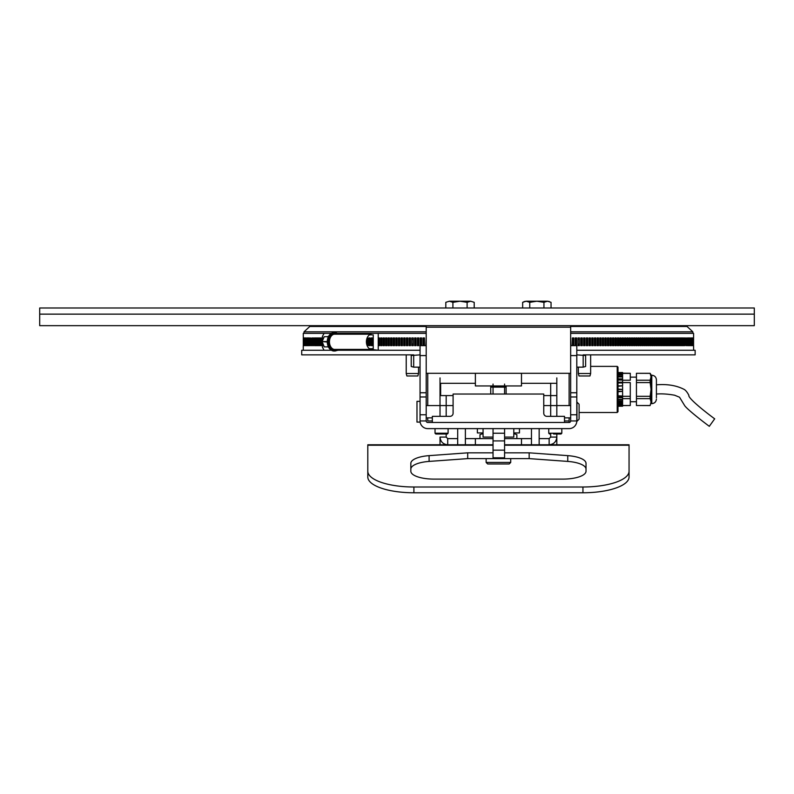 <?xml version="1.0" encoding="UTF-8"?>
<svg xmlns="http://www.w3.org/2000/svg" width="794" height="794" viewBox="0 0 794 794"><rect width="100%" height="100%" fill="white"/><g stroke="black" fill="none" stroke-linecap="round" stroke-linejoin="round"><path stroke-width="1.19" d="M754.3 314.136L39.7 314.136L39.7 325.659L754.3 325.659L754.3 314.136L39.7 314.136L39.7 307.993L754.3 307.993L754.3 314.136M570.658 345.638L576.801 345.638L576.801 420.939L570.658 420.939L570.658 355.573L576.801 355.573M420.056 355.573L426.199 355.573L426.199 420.939L420.056 420.939L420.056 345.638L426.199 345.638M420.056 401.347L416.979 401.347L416.979 422.09L420.056 422.09L420.056 420.939A7.682 7.682 0 0 0 427.738 428.621L569.119 428.621A7.682 7.682 0 0 0 576.801 420.939M426.199 420.939A1.538 1.538 0 0 0 427.738 422.477L569.119 422.477L569.119 417.862L569.119 420.939L564.504 420.939M569.119 405.575L569.119 373.299L569.119 405.575M570.658 420.939A1.538 1.538 0 0 1 569.119 422.477L569.119 420.939M427.738 420.939L427.738 417.862L427.738 420.939L432.343 420.939M427.738 373.299L427.738 405.575L427.738 373.299M493.044 444.759L367.801 444.759L367.801 471.229A46.102 15.771 -0 0 0 413.902 487L582.945 487A46.102 15.771 -0 0 0 629.056 471.229L629.056 444.759L504.577 444.759M367.801 451.002L367.801 477.005A46.102 15.771 -0 0 0 413.902 492.776L582.945 492.776A46.102 15.771 -0 0 0 629.056 477.005L629.056 471.229M367.801 471.229L367.801 477.005M529.161 458.614L567.75 461.413A23.056 7.88 180 0 1 586.022 469.125L586.022 471.229A23.056 7.88 180 0 1 562.976 479.11L433.881 479.11A23.056 7.88 180 0 1 410.835 471.229L410.835 469.125A23.056 7.88 180 0 1 429.097 461.413L467.696 458.614L529.161 458.614L529.161 452.828L567.75 455.637A23.056 7.88 180 0 1 586.022 463.349L586.022 471.229M410.835 471.229L410.835 463.349A23.056 7.88 180 0 1 429.097 455.637L467.696 452.828L467.696 458.614M467.696 452.828L493.044 452.828M504.577 452.828L529.161 452.828M440.025 444.759L440.025 437.077C440.481 441.742 443.042 444.303 447.717 444.759C443.042 444.303 440.481 441.742 440.025 437.077L446.178 437.077L446.178 434L446.178 437.077L447.717 438.616L447.717 444.759M539.156 438.616L549.14 438.616L550.679 437.077L550.679 434L550.679 437.077L556.822 437.077L556.822 434L556.822 437.077C556.366 441.742 553.805 444.303 549.14 444.759C553.805 444.303 556.366 441.742 556.822 437.077L556.822 444.759M556.822 383.214L556.822 395.66L556.822 383.214M543.761 395.581L556.822 395.581L556.822 416.334L556.822 377.914L556.822 383.294L521.479 383.294M550.679 383.214L550.679 416.334L550.679 383.214M549.14 438.616L549.14 444.759M447.717 438.616L457.701 438.616M465.383 438.616L493.044 438.616M521.479 444.759L521.479 438.616L531.464 438.616M440.025 395.66L440.025 383.214L440.025 395.66M440.025 416.334L440.025 377.914L440.025 416.334M446.178 395.66L446.178 416.334L446.178 395.66M475.378 444.759L475.378 438.616L475.378 444.759M504.577 438.616L521.479 438.616M483.06 428.621L483.06 437.077L493.044 437.077M513.797 428.621L513.797 437.077L504.577 437.077M570.658 325.659L570.658 327.197L426.199 327.197L426.199 373.299L570.658 373.299L570.658 327.197L426.199 327.197L426.199 325.659M644.758 344.09A4.615 4.615 0 0 0 645.333 344.01M646.753 343.474A4.615 4.615 0 0 0 647.338 343.068M648.708 341.192A4.615 4.615 0 0 0 649.035 339.495L648.708 339.495M649.035 337.956L649.035 339.495M366.649 344.1L367.642 344.1M368.783 344.1L369.935 344.1M371.096 344.1L372.257 344.1M378.222 344.1L379.413 344.1M411.878 344.1L413.257 344.1M578.042 344.1L579.441 344.1M622.933 344.1L623.429 344.1M625.265 344.1L625.761 344.1M626.923 344.1L628.074 344.1M629.831 344.1L630.347 344.1M632.064 344.1L632.59 344.1M634.267 344.1L634.803 344.1M636.431 344.1L636.977 344.1M638.565 344.1L639.12 344.1M640.669 344.1L641.224 344.1M642.733 344.1L643.299 344.1M576.801 354.858L585.625 355.514L585.625 366.491L583.173 367.156L583.173 354.858L695.137 354.858L695.137 350.253L576.801 350.253M420.056 350.253L337.222 350.253M322.394 342.651L322.394 347.177L324.091 350.253L301.72 350.253L301.72 354.858L413.684 354.858L413.684 367.156L420.056 367.156M487.665 463.974L486.136 462.436L510.721 462.436L509.182 463.974L487.665 463.974M510.721 458.614L510.721 462.436M486.136 458.614L486.136 462.436M506.115 389.437L506.115 385.944L506.115 387.135L490.742 387.135L490.742 394.042L490.742 385.944L490.742 394.042M506.115 387.135L506.115 394.042M521.479 373.299L521.479 385.944L475.378 385.944L475.378 373.299M453.096 395.581L440.64 395.581L440.64 383.294L475.378 383.294M579.104 405.099L579.104 419.172L579.104 405.099M579.104 419.172L576.96 421.326L576.96 402.111L579.104 404.265M579.104 417.733L579.104 404.96M426.199 331.813L304.023 331.813L304.023 333.341M426.199 326.473L309.799 326.473L304.023 331.813M570.658 331.813L692.825 331.813L687.048 326.473L570.658 326.473M693.559 345.638L693.599 333.341L570.658 333.341M693.589 345.638L693.599 350.253M693.42 337.956L693.42 345.638L693.341 337.956M693.053 337.956L693.053 345.638L692.934 337.956M692.328 345.638L692.497 337.956L692.328 345.638M691.544 345.638L691.753 337.956L691.544 345.638M690.82 337.956L690.78 345.638M689.381 345.638L689.381 337.956M689.698 345.638L689.698 337.956M688.021 345.638L688.021 337.956M688.378 345.638L688.378 337.956M686.879 345.638L686.879 337.956M684.746 345.638L685.192 337.956L684.746 345.638M682.82 345.638L682.82 337.956L683.326 337.956L683.326 345.638L682.82 345.638M681.272 345.638L680.726 345.638L680.726 337.956L681.272 337.956L681.073 345.638L681.272 337.956M679.029 345.638L678.443 345.638L678.443 337.956L679.029 337.956L678.89 345.638L679.029 337.956M676.617 345.638L675.992 345.638L675.992 337.956L676.617 337.956L676.538 345.638L676.617 337.956M674.037 345.638L673.352 345.638L673.352 337.956L674.037 337.956L673.997 345.638L674.037 337.956M670.553 345.638L670.553 337.956L670.553 345.638L671.267 345.638L671.267 337.956L670.553 337.956M667.575 345.638L667.575 337.956L668.34 337.956L668.34 345.638L667.575 345.638M664.439 345.638L664.439 337.956L664.439 345.638L665.233 345.638L665.233 337.956L664.439 337.956M661.124 345.638L661.124 337.956L661.124 345.638L661.968 345.638L661.968 337.956L661.124 337.956M657.66 345.638L657.66 337.956L657.66 345.638L658.544 345.638L658.544 337.956L657.66 337.956M654.038 345.638L654.038 337.956L654.038 345.638L654.961 345.638L654.961 337.956L654.038 337.956M650.266 345.638L650.266 337.956L650.266 345.638L651.219 345.638L651.219 337.956L650.266 337.956M646.336 345.638L646.336 337.956L646.336 345.638L647.338 345.638L647.338 337.956L646.336 337.956M642.267 345.638L642.267 337.956L642.267 345.638L643.299 345.638L643.299 337.956L642.267 337.956M638.048 345.638L638.048 337.956L638.565 337.956L638.565 345.638L638.048 345.638L639.12 345.638L639.12 337.956L638.048 337.956M633.691 345.638L633.691 337.956L634.803 337.956L634.803 345.638L633.691 345.638M629.205 345.638L629.205 337.956L630.347 337.956L630.347 345.638L629.205 345.638M624.59 345.638L624.59 337.956L625.761 337.956L625.761 345.638L624.59 345.638M619.856 345.638L619.856 337.956L621.057 337.956L621.057 345.638L619.856 345.638M614.993 345.638L614.993 337.956L616.223 337.956L616.223 345.638L614.993 345.638M610.02 345.638L610.02 337.956L611.281 337.956L611.281 345.638L610.02 345.638M604.939 345.638L604.939 337.956L606.219 337.956L606.219 345.638L604.939 345.638M599.748 345.638L599.748 337.956L601.058 337.956L601.058 345.638L599.748 345.638M594.458 345.638L594.458 337.956L595.788 337.956L595.788 345.638L594.458 345.638M589.069 345.638L589.069 337.956L590.428 337.956L590.428 345.638L589.069 345.638M583.6 345.638L583.6 337.956L584.98 337.956L584.98 345.638L583.6 345.638M578.042 345.638L578.042 337.956L579.441 337.956L579.441 345.638L578.042 345.638M572.405 345.638L572.405 337.956L573.824 337.956L573.824 345.638M423.033 345.638L423.033 337.956L424.453 337.956L424.453 345.638M417.416 345.638L417.416 337.956L418.815 337.956L418.815 345.638L417.416 345.638M411.878 345.638L411.878 337.956L413.257 337.956L413.257 345.638L411.878 345.638M406.419 345.638L406.419 337.956L407.779 337.956L407.779 345.638L406.419 345.638M401.059 345.638L401.059 337.956L402.399 337.956L402.399 345.638L401.059 345.638M395.799 345.638L395.799 337.956L397.109 337.956L397.109 345.638L395.799 345.638M390.628 345.638L390.628 337.956L391.918 337.956L391.918 345.638L390.628 345.638M385.576 345.638L385.576 337.956L386.837 337.956L386.837 345.638L385.576 345.638M380.634 345.638L380.634 337.956L381.854 337.956L381.854 345.638L380.634 345.638M371.096 345.638L371.096 337.956L372.257 337.956L372.257 345.638L371.096 345.638M366.51 343.336L366.51 340.259M367.126 345.638L367.642 345.638L367.642 337.956L367.126 337.956M368.783 345.638L368.783 337.956L369.935 337.956L369.935 345.638L368.783 345.638M378.222 345.638L379.413 345.638L379.413 337.956L378.222 337.956M383.085 345.638L383.085 337.956L384.336 337.956L384.336 345.638L383.085 345.638M388.087 345.638L388.087 337.956L389.358 337.956L389.358 345.638L388.087 345.638M393.199 345.638L393.199 337.956L394.499 337.956L394.499 345.638L393.199 345.638M398.419 345.638L398.419 337.956L399.739 337.956L399.739 345.638L398.419 345.638M403.729 345.638L403.729 337.956L405.079 337.956L405.079 345.638L403.729 345.638M409.138 345.638L409.138 337.956L410.508 337.956L410.508 345.638L409.138 345.638M414.637 345.638L414.637 337.956L416.026 337.956L416.026 345.638L414.637 345.638M420.215 345.638L420.215 337.956L421.624 337.956L421.624 345.638M425.862 345.638L426.199 337.956M570.985 345.638L570.658 337.956M575.233 345.638L575.233 337.956L576.643 337.956L576.643 345.638M580.831 345.638L580.831 337.956L582.22 337.956L582.22 345.638L580.831 345.638M586.349 345.638L586.349 337.956L587.719 337.956L587.719 345.638L586.349 345.638M591.778 345.638L591.778 337.956L593.128 337.956L593.128 345.638L591.778 345.638M597.118 345.638L597.118 337.956L598.438 337.956L598.438 345.638L597.118 345.638M602.358 345.638L602.358 337.956L603.648 337.956L603.648 345.638L602.358 345.638M607.489 345.638L607.489 337.956L608.76 337.956L608.76 345.638L607.489 345.638M612.521 345.638L612.521 337.956L613.762 337.956L613.762 345.638L612.521 345.638M617.444 345.638L617.444 337.956L618.655 337.956L618.655 345.638L617.444 345.638M622.238 345.638L622.238 337.956L623.429 337.956L623.429 345.638L622.238 345.638M626.923 345.638L626.923 337.956L628.074 337.956L628.074 345.638L626.923 345.638M631.468 345.638L631.468 337.956L632.59 337.956L632.59 345.638L631.468 345.638M635.885 345.638L635.885 337.956L636.977 337.956L636.977 345.638L635.885 345.638M640.172 345.638L640.172 337.956L640.172 345.638L641.224 345.638L641.224 337.956L640.172 337.956M644.321 345.638L644.321 337.956L644.321 345.638L645.333 345.638L645.333 337.956L644.321 337.956M648.321 345.638L648.321 337.956L648.321 345.638L649.294 345.638L649.294 337.956L648.321 337.956M652.172 345.638L652.172 337.956L652.172 345.638L653.115 345.638L653.115 337.956L652.172 337.956M655.874 345.638L655.874 337.956L656.777 337.956L656.777 345.638L655.874 345.638M659.417 345.638L659.417 337.956L660.28 337.956L660.28 345.638L659.417 345.638M662.801 345.638L662.801 337.956L662.801 345.638L663.625 345.638L663.625 337.956L662.801 337.956M666.027 345.638L666.027 337.956L666.027 345.638L666.811 345.638L666.811 337.956L666.027 337.956M669.084 345.638L669.084 337.956L669.084 345.638L669.828 345.638L669.828 337.956L669.084 337.956M671.972 345.638L671.972 337.956L671.992 345.638L672.677 345.638L672.677 337.956L671.972 337.956M675.347 345.638L674.692 345.638L674.692 337.956L675.347 337.956L675.287 345.638L675.347 337.956M677.242 345.638L677.242 337.956L677.848 337.956L677.848 345.638L677.242 345.638M680.17 345.638L679.604 345.638L679.604 337.956L680.17 337.956L680.011 345.638L680.17 337.956M681.798 345.638L681.798 337.956L682.314 337.956L682.314 345.638L681.798 345.638M683.803 345.638L684.279 337.956L683.803 345.638M686.066 345.638L686.066 337.956M687.276 345.638L687.654 337.956L687.276 345.638M688.726 345.638L688.726 337.956M689.063 345.638L689.063 337.956M689.996 345.638L689.996 337.956M691.316 337.956L691.316 345.638L691.078 337.956M691.961 345.638L692.15 337.956L691.961 345.638M692.805 337.956L692.805 345.638L692.656 337.956M693.261 337.956L693.261 345.638L693.162 337.956M693.48 345.638L693.48 337.956M693.519 345.638L693.519 337.956M426.199 333.341L337.222 333.341L358.789 333.341L358.789 334.195M321.51 345.638L321.51 337.956L321.51 345.638L322.156 345.638L322.156 342.065M322.156 341.519L322.156 337.956L321.51 337.956M320.319 337.956L320.23 345.638L320.319 337.956M319.009 345.638L319.615 345.638L319.615 337.956L319.009 337.956L319.119 345.638L319.009 337.956M317.957 337.956L317.818 345.638L317.957 337.956M316.677 345.638L317.243 345.638L317.243 337.956L316.677 337.956L316.677 345.638L316.846 337.956M315.059 345.638L315.059 337.956L314.533 337.956L314.533 345.638L315.059 345.638M315.585 337.956L315.774 345.638L315.585 337.956L316.131 337.956L316.131 345.638L315.585 345.638M313.779 337.956L313.531 345.638L313.779 337.956M313.044 345.638L312.578 337.956L313.044 345.638M309.581 345.638L309.203 337.956L309.581 345.638M309.978 337.956L309.978 345.638M307.794 345.638L307.794 337.956M304.896 345.638L304.896 337.956L304.697 345.638M305.094 337.956L305.094 345.638L305.313 337.956M305.541 337.956L305.65 345.638M304.201 337.956L304.201 345.638L304.052 337.956M304.35 337.956L304.35 345.638L304.519 337.956M303.377 345.638L303.258 333.341L331.316 333.341L324.091 333.341L322.394 336.418L322.394 340.944M303.437 337.956L303.437 345.638L303.507 337.956M303.596 337.956L303.596 345.638L303.695 337.956M303.804 337.956L303.804 345.638L303.923 337.956M620.571 337.956L620.571 345.638M605.802 337.956L605.802 345.638M391.055 337.956L391.055 345.638M331.316 350.253L324.091 350.253M303.298 345.638L303.268 337.956L303.328 345.638M307.467 345.638L307.159 337.956L307.467 345.638M308.469 345.638L308.469 337.956M310.791 337.956L310.791 345.638M313.531 345.638L313.531 337.956M320.23 345.638L320.865 345.638L320.865 337.956L320.23 337.956M317.818 345.638L318.404 345.638L318.404 337.956L317.818 337.956M311.665 345.638L312.111 337.956L311.665 345.638M308.826 345.638L308.826 337.956M306.027 345.638L306.027 337.956M303.258 345.638L303.258 350.253M306.573 345.638L306.861 337.956L306.573 345.638M308.122 345.638L308.122 337.956M423.321 337.956L423.321 345.638M420.512 337.956L420.512 345.638M417.723 337.956L417.723 345.638M414.964 337.956L414.964 345.638M409.486 337.956L409.486 345.638M406.786 337.956L406.786 345.638M404.096 337.956L404.096 345.638M401.446 337.956L401.446 345.638M398.806 337.956L398.806 345.638M396.196 337.956L396.196 345.638M393.616 337.956L393.616 345.638M388.524 337.956L388.524 345.638M386.013 337.956L386.013 345.638M383.542 337.956L383.542 345.638M381.09 337.956L381.09 345.638M312.846 337.956L312.846 345.638M311.963 337.956L311.963 345.638M307.328 337.956L307.328 345.638M306.861 345.638L306.861 337.956M367.027 344.1L367.027 345.38M371.592 344.1L371.592 345.638M378.669 344.1L378.669 345.638M684.894 337.956L684.894 345.638M684.011 337.956L684.011 345.638M683.078 337.956L683.078 345.638M636.431 337.956L636.431 345.638M634.267 337.956L634.267 345.638M632.064 337.956L632.064 345.638M629.831 337.956L629.831 345.638M625.265 337.956L625.265 345.638M622.933 337.956L622.933 345.638M618.189 337.956L618.189 345.638M615.767 337.956L615.767 345.638M613.315 337.956L613.315 345.638M610.834 337.956L610.834 345.638M608.333 337.956L608.333 345.638M603.241 337.956L603.241 345.638M600.661 337.956L600.661 345.638M598.051 337.956L598.051 345.638M595.411 337.956L595.411 345.638M592.751 337.956L592.751 345.638M590.071 337.956L590.071 345.638M587.371 337.956L587.371 345.638M584.642 337.956L584.642 345.638M581.893 337.956L581.893 345.638M576.335 337.956L576.335 345.638M573.536 337.956L573.536 345.638M570.707 337.956L570.707 345.638M337.39 333.45L337.649 333.45A9.22 6.521 -90 0 1 338.572 334.195M338.145 350.253L334.562 351.017A9.22 6.521 -90 0 1 328.041 341.797A9.22 6.521 -90 0 1 334.562 332.577A9.22 6.521 -90 0 1 337.321 333.45L337.033 333.579A8.764 6.193 90 0 0 328.686 341.797A8.764 6.193 90 0 0 337.033 350.015L337.321 350.144A9.22 6.521 -90 0 1 334.562 351.017L334.026 351.017A9.22 6.521 90 0 0 334.294 351.008M337.649 333.45L338.145 333.341M378.222 333.341L378.222 350.253L371.036 349.4L334.085 349.4L337.321 350.144M337.321 333.45L334.085 334.195A7.682 5.429 -90 0 0 329.45 341.797A7.682 5.429 -90 0 0 334.085 349.4M371.036 349.4A7.682 5.429 -90 0 1 366.401 341.797A7.682 5.429 -90 0 1 371.036 334.195L334.085 334.195M369.458 334.879L373.24 334.879L373.24 348.715L369.458 348.715M326.781 346.889L327.823 346.889M327.823 336.706L326.781 336.706M327.823 336.477L328.508 336.477M328.388 336.706L324.25 336.706L322.116 341.618L324.25 346.889L328.388 346.889M327.277 341.569L322.265 341.569L327.277 342.025M504.577 440.918L493.044 440.918L493.044 433.236L504.577 433.236L504.577 457.82L493.044 457.82L493.044 450.138L504.577 450.138M493.044 440.918L493.044 450.138M504.577 433.236L504.577 428.621L504.577 433.236M493.044 433.236L493.044 428.621L493.044 433.236M493.044 394.042L493.044 384.058L493.044 394.042M504.577 394.042L504.577 384.058L504.577 394.042M504.577 384.058L504.577 385.596L504.577 384.058M432.343 422.477L432.343 416.334L450.019 416.334A3.077 3.077 0 0 0 453.096 413.257L453.096 394.042L543.761 394.042L543.761 413.257A3.077 3.077 0 0 0 546.838 416.334L564.504 416.334L564.504 422.477M449.364 301.224C447.181 301.224 447.181 301.224 449.364 301.224L452.908 302.325L460.004 301.224L449.364 301.224C447.181 301.224 447.181 301.224 449.364 301.224L445.811 302.325L445.811 307.993M522.651 307.993L522.651 302.325L526.204 301.224C524.02 301.224 524.02 301.224 526.204 301.224L536.843 301.224L543.94 302.325L547.493 301.224L536.843 301.224L529.747 302.325L536.843 301.224L526.204 301.224C524.02 301.224 524.02 301.224 526.204 301.224L529.747 302.325L529.747 307.993M524.407 301.522L522.651 302.325M549.438 301.571L547.493 301.224L543.94 302.325L543.94 307.993M551.046 302.325L547.493 301.224L551.046 302.325L551.046 307.993M526.204 301.224L524.427 301.512M474.207 302.325L470.653 301.224L474.207 302.325L474.207 307.993M470.653 301.224L460.004 301.224L467.11 302.325L470.653 301.224M467.11 307.993L467.11 302.325M452.908 307.993L452.908 302.325M560.276 434L553.517 434M548.753 428.621L548.753 433.236L561.815 433.236L561.05 434L558.837 434M557.06 434L555.284 434M550.302 434L548.753 433.236L549.527 434M435.033 428.621L435.033 433.236L448.094 433.236L447.33 434L436.571 434M439.797 434L435.807 434L435.033 433.236L435.807 434M443.34 434L446.556 434M479.983 434.576C479.983 432.412 479.983 432.412 479.983 434.576L483.06 433.693L479.983 434.576L479.983 438.616M513.797 433.693L516.864 434.576L516.864 438.616M516.864 434.576C516.864 432.412 516.864 432.412 516.864 434.576L516.864 434.576M590.637 373.517L589.972 375.979L578.995 375.979L578.34 373.517L590.637 373.517L590.637 354.858M418.517 373.517L417.852 375.979L406.875 375.979L406.22 373.517L418.517 373.517L418.517 367.156M413.684 367.156L411.223 366.491L411.223 355.514L420.056 354.858M519.455 428.621L519.455 432.928L513.797 432.928M483.06 432.928L477.373 432.928L477.373 428.621M617.99 411.719L617.216 412.493L617.216 366.381L617.99 367.156L617.99 411.719M590.637 366.381L617.216 366.381M579.104 412.493L617.216 412.493M622.595 405.238L617.99 405.238M617.99 404.642L622.595 404.642L622.595 403.987L617.99 403.987M617.99 405.456L622.595 405.456M617.99 405.496L622.595 405.496L622.595 406.21L617.99 406.21M617.99 405.803L622.595 405.803M617.99 406.141L622.595 406.141L617.99 405.982M617.99 405.873L622.595 405.873L617.99 405.645M617.99 405.019L622.595 405.019L617.99 405.198M617.99 403.749L622.595 403.749L622.595 404.642M617.99 402.965L622.595 402.965L617.99 403.243M617.99 402.092L622.595 402.092L617.99 402.399M617.99 401.139L622.595 401.139L617.99 401.476M622.595 399.461L622.595 401.139L622.595 399.461L617.99 399.471L622.595 399.382L617.99 399.382M617.99 396.007L622.595 396.007L617.99 395.769M617.99 391.323L622.595 391.323L617.99 391.789M617.99 389.487L622.595 389.487L617.99 389.03M617.99 385.834L622.595 385.834L617.99 386.291M617.99 382.956L622.595 382.956L622.595 382.361L617.99 382.361M617.99 373.259L622.595 373.259L617.99 373.577L622.595 373.597L622.595 382.361L622.595 372.555L617.99 373.001M617.99 372.555L622.595 372.535M617.99 373.15L630.287 373.299L630.287 380.227L622.595 380.227M622.595 374.55L617.99 374.55M617.99 374.778L622.595 374.778M622.595 376.038L617.99 376.038M617.99 376.148L622.595 376.148M622.595 376.932L617.99 376.932L622.595 376.971M622.595 378.946L617.99 378.946M617.99 378.887L622.595 378.887M617.99 379.314L622.595 379.314M617.99 379.949L622.595 379.949M622.595 380.058L617.99 380.058M617.99 382.251L622.595 382.251M617.99 396.315L622.595 396.007L622.595 399.382L622.595 398.648L630.287 398.648L630.287 405.516L622.595 405.516M617.99 396.524L622.595 396.524M622.595 397.129L617.99 397.129M617.99 397.546L622.595 397.546M617.99 397.715L622.595 397.715M617.99 399.848L622.595 399.848M622.595 401.556L617.99 401.556M617.99 401.873L622.595 401.873M622.595 402.469L617.99 402.469M617.99 402.766L622.595 402.766M617.99 403.421L622.595 403.421M622.595 404.047L617.99 404.047M617.99 404.275L622.595 404.275M622.595 383.194L622.595 385.834L622.595 383.194M622.595 386.817L622.595 389.03L622.595 386.817M622.595 389.943L622.595 391.323L622.595 389.943M622.595 392.157L622.595 395.769L622.595 392.157M622.595 402.092L622.595 401.476L622.595 402.092M622.595 402.965L622.595 402.399L622.595 402.965M622.595 403.749L622.595 403.243L622.595 403.749M617.99 406.27L622.595 406.21M622.595 382.569L630.287 382.569L630.287 396.305L622.595 396.305L622.595 398.648M656.41 379.83L656.41 381.12L656.41 379.83C656.132 377.031 654.593 375.493 651.795 375.225L651.795 403.65L651.03 403.65L651.03 402.082L650.137 405.516L636.431 405.516L636.431 398.648L650.137 398.648L651.03 402.082L650.137 405.516M636.431 398.648L636.431 382.569L650.137 382.569L651.03 389.437L651.03 377.13M656.41 381.12L656.41 397.754M656.41 395.968L656.41 383.78M650.137 405.575L636.431 405.516M650.792 375.056L650.137 373.299L636.431 373.299L650.137 373.359L651.03 376.793L650.137 380.227L636.431 380.227L636.431 373.359M650.137 373.299L651.03 374.837L651.03 402.082M622.595 373.359L630.287 373.359M622.595 405.575L630.287 405.516M630.287 398.648L630.287 396.305M636.431 382.569L636.431 380.227M650.137 382.569L650.137 380.227M651.03 389.437L650.137 396.305L636.431 396.305M650.137 398.648L650.137 396.305M709.31 426.299L714.669 418.845M426.199 414.766L420.056 414.766M426.199 396.98L420.056 396.98M426.199 392.752L420.056 392.752M570.658 392.752L576.801 392.752M570.658 396.98L576.801 396.98M570.658 414.766L576.801 414.766M629.056 445.226L504.577 445.226M493.044 445.226L367.801 445.226M413.902 487L413.902 492.776M582.945 487L582.945 492.776M567.75 455.637L567.75 461.413M429.097 455.637L429.097 461.413M647.338 339.495L646.753 339.495M645.333 339.495L644.758 339.495M643.299 339.495L642.733 339.495M641.224 339.495L640.669 339.495M639.12 339.495L638.565 339.495M636.977 339.495L636.431 339.495M634.803 339.495L634.267 339.495M632.59 339.495L632.064 339.495M630.347 339.495L629.831 339.495M628.074 339.495L626.923 339.495M625.761 339.495L625.265 339.495M623.429 339.495L622.933 339.495M579.441 339.495L578.042 339.495M413.257 339.495L411.878 339.495M379.413 339.495L378.222 339.495M372.257 339.495L371.096 339.495M369.935 339.495L368.783 339.495M367.642 339.495L366.649 339.495M337.718 334.195A9.22 6.521 90 0 0 336.993 333.589M334.294 332.587A9.22 6.521 90 0 0 334.026 332.577A9.22 6.521 90 0 0 327.505 341.797A9.22 6.521 90 0 0 334.026 351.017C329.877 350.432 327.624 347.355 327.277 341.797A8.992 6.362 -90 0 1 331.167 333.51M331.167 350.085A8.992 6.362 -90 0 1 327.277 341.797C327.624 336.239 329.877 333.162 334.026 332.577L337.41 333.46M336.418 333.708A8.992 6.362 -90 0 1 337.043 334.195M570.658 405.575L543.761 405.575M453.096 405.575L426.199 405.575M570.658 417.862L564.504 417.862M432.343 417.862L426.199 417.862M692.825 331.813L692.825 333.341M322.116 341.618L324.101 336.755M324.101 346.829L322.116 341.976M561.815 428.621L561.815 433.236L561.05 434L561.815 433.236M448.094 428.621L448.094 433.236L447.33 434M465.383 428.621L465.383 444.759M457.701 428.621L457.701 444.759M539.156 428.621L539.156 444.759M531.464 428.621L531.464 444.759M578.34 373.517L578.34 367.156M578.34 345.638L578.34 344.1M406.22 373.517L406.22 354.858M583.173 367.156L576.801 367.156M636.431 401.734L630.287 401.734M651.795 403.65C654.593 403.382 656.132 401.843 656.41 399.045M651.795 375.225L651.03 375.225M636.431 377.14L630.287 377.14M656.41 394.042C661.799 393.606 667.873 393.993 674.652 395.233L679.535 397.228L684.795 405.833C687.336 409.168 698.472 418.24 709.33 426.338M656.41 384.822C667.456 383.919 676.825 385.507 684.497 389.596C686.036 390.708 687.495 392.623 688.884 395.333C687.793 397.149 698.998 407.233 714.709 418.855"/></g></svg>
